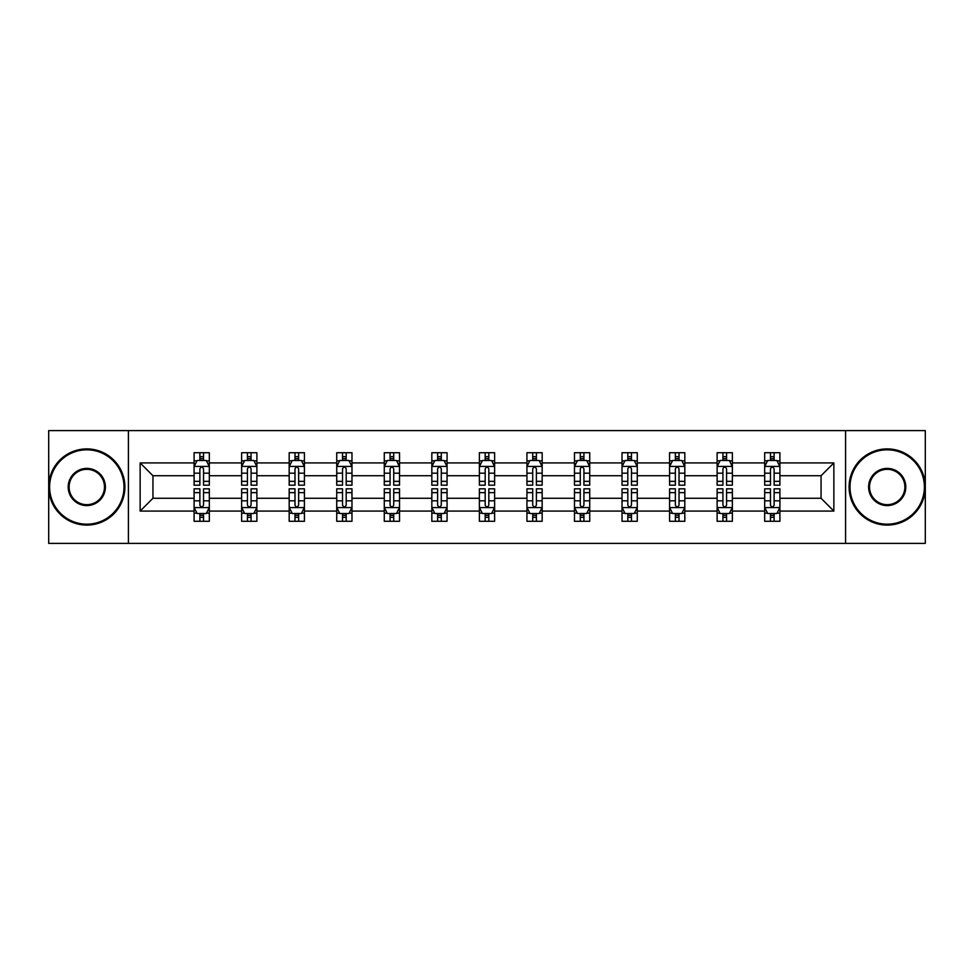 <?xml version="1.0" encoding="UTF-8"?>
<svg xmlns="http://www.w3.org/2000/svg" width="974" height="974" viewBox="0 0 974 974"><rect width="100%" height="100%" fill="white"/><g stroke="black" fill="none" stroke-linecap="round" stroke-linejoin="round"><path stroke-width="1.46" d="M845.59 430.618L48.7 430.618L48.7 543.382L925.3 543.382L925.3 430.618L845.59 430.618L845.59 543.382M779.906 511.082L779.906 498.274L821.058 498.274L833.866 511.082L779.906 511.082L779.906 521.285L774.123 521.285L774.123 513.517M128.41 543.382L128.41 430.618M764.675 511.082L732.363 511.082L732.363 498.274L764.675 498.274L764.675 521.285L779.906 521.285L779.906 513.152L777.045 513.152M732.363 511.082L732.363 521.285L726.567 521.285L726.567 513.517M717.12 511.082L684.819 511.082L684.819 498.274L717.12 498.274L717.12 521.285L732.363 521.285L732.363 513.152L729.502 513.152M684.819 511.082L684.819 521.285L679.024 521.285L679.024 513.517M669.576 511.082L637.264 511.082L637.264 498.274L669.576 498.274L669.576 521.285L684.819 521.285L684.819 513.152L681.946 513.152M637.264 511.082L637.264 521.285L631.469 521.285L631.469 513.517M622.021 511.082L589.72 511.082L589.72 498.274L622.021 498.274L622.021 521.285L637.264 521.285L637.264 513.152L634.403 513.152M589.72 511.082L589.72 521.285L583.925 521.285L583.925 513.517M574.477 511.082L542.165 511.082L542.165 498.274L574.477 498.274L574.477 521.285L589.72 521.285L589.72 513.152L586.847 513.152M542.165 511.082L542.165 521.285L536.382 521.285L536.382 513.517M526.934 511.082L494.622 511.082L494.622 498.274L526.934 498.274L526.934 521.285L542.165 521.285L542.165 513.152L539.304 513.152M494.622 511.082L494.622 521.285L488.826 521.285L488.826 513.517M479.378 511.082L447.066 511.082L447.066 498.274L479.378 498.274L479.378 521.285L494.622 521.285L494.622 513.152L491.76 513.152M447.066 511.082L447.066 521.285L441.283 521.285L441.283 513.517M431.835 511.082L399.523 511.082L399.523 498.274L431.835 498.274L431.835 521.285L447.066 521.285L447.066 513.152L444.205 513.152M399.523 511.082L399.523 521.285L393.727 521.285L393.727 513.517M384.28 511.082L351.979 511.082L351.979 498.274L384.28 498.274L384.28 521.285L399.523 521.285L399.523 513.152L396.662 513.152M351.979 511.082L351.979 521.285L346.184 521.285L346.184 513.517M336.736 511.082L304.424 511.082L304.424 498.274L336.736 498.274L336.736 521.285L351.979 521.285L351.979 513.152L349.106 513.152M304.424 511.082L304.424 521.285L298.641 521.285L298.641 513.517M289.181 511.082L256.88 511.082L256.88 498.274L289.181 498.274L289.181 521.285L304.424 521.285L304.424 513.152L301.563 513.152M256.88 511.082L256.88 521.285L251.085 521.285L251.085 513.517M241.637 511.082L209.325 511.082L209.325 498.274L241.637 498.274L241.637 521.285L256.88 521.285L256.88 513.152L254.007 513.152M209.325 511.082L209.325 521.285L203.542 521.285L203.542 513.517M194.094 511.082L140.134 511.082L140.134 462.918L194.094 462.918L194.094 475.726L152.942 475.726L152.942 498.274L194.094 498.274L194.094 521.285L209.325 521.285L209.325 513.152L206.464 513.152M196.955 460.848L194.094 460.848L194.094 452.715L194.094 462.918M199.877 460.483L199.877 452.715L194.094 452.715L209.325 452.715L209.325 462.918L241.637 462.918L241.637 452.715L256.88 452.715L256.88 462.918L289.181 462.918L289.181 452.715L304.424 452.715L304.424 462.918L336.736 462.918L336.736 452.715L351.979 452.715L351.979 462.918L384.28 462.918L384.28 452.715L399.523 452.715L399.523 462.918L431.835 462.918L431.835 452.715L447.066 452.715L447.066 462.918L479.378 462.918L479.378 452.715L494.622 452.715L494.622 462.918L526.934 462.918L526.934 452.715L542.165 452.715L542.165 462.918L574.477 462.918L574.477 452.715L589.72 452.715L589.72 462.918L622.021 462.918L622.021 452.715L637.264 452.715L637.264 462.918L669.576 462.918L669.576 452.715L684.819 452.715L684.819 462.918L717.12 462.918L717.12 452.715L732.363 452.715L732.363 462.918L764.675 462.918L764.675 452.715L779.906 452.715L779.906 462.918L833.866 462.918L833.866 511.082M764.675 462.918L764.675 475.726L732.363 475.726L732.363 462.918M717.12 462.918L717.12 475.726L684.819 475.726L684.819 462.918M669.576 462.918L669.576 475.726L637.264 475.726L637.264 462.918M622.021 462.918L622.021 475.726L589.72 475.726L589.72 462.918M574.477 462.918L574.477 475.726L542.165 475.726L542.165 462.918M526.934 462.918L526.934 475.726L494.622 475.726L494.622 462.918M479.378 462.918L479.378 475.726L447.066 475.726L447.066 462.918M431.835 462.918L431.835 475.726L399.523 475.726L399.523 462.918M384.28 462.918L384.28 475.726L351.979 475.726L351.979 462.918M336.736 462.918L336.736 475.726L304.424 475.726L304.424 462.918M289.181 462.918L289.181 475.726L256.88 475.726L256.88 462.918M241.637 462.918L241.637 475.726L209.325 475.726L209.325 462.918M140.134 462.918L152.942 475.726M821.058 498.274L821.058 475.726L779.906 475.726L779.906 462.918M770.458 460.325L774.123 460.325M722.915 460.325L726.567 460.325M675.359 460.325L679.024 460.325M627.816 460.325L631.469 460.325M580.273 460.325L583.925 460.325M532.717 460.325L536.382 460.325M485.174 460.325L488.826 460.325M437.618 460.325L441.283 460.325M390.075 460.325L393.727 460.325M342.531 460.325L346.184 460.325M294.976 460.325L298.641 460.325M247.433 460.325L251.085 460.325M199.877 460.325L203.542 460.325M199.877 513.675L203.542 513.675M247.433 513.675L251.085 513.675M294.976 513.675L298.641 513.675M342.531 513.675L346.184 513.675M390.075 513.675L393.727 513.675M437.618 513.675L441.283 513.675M485.174 513.675L488.826 513.675M532.717 513.675L536.382 513.675M580.273 513.675L583.925 513.675M627.816 513.675L631.469 513.675M675.359 513.675L679.024 513.675M722.915 513.675L726.567 513.675M770.458 513.675L774.123 513.675M152.942 498.274L140.134 511.082M833.866 462.918L821.058 475.726M203.542 456.672L199.877 456.672M194.094 481.351L194.094 485.174L199.877 485.174L199.877 481.351L194.094 481.351L194.094 475.726M209.325 475.726L209.325 485.174L203.542 485.174L203.542 468.859C202.324 466.522 201.107 466.522 199.877 468.859L199.877 481.351M206.464 460.848L209.325 460.848L209.325 452.715L203.542 452.715L203.542 460.483M209.325 466.583L206.281 460.483L197.138 460.483L194.094 466.583M199.877 517.328L203.542 517.328M209.325 492.649L209.325 488.826L203.542 488.826L203.542 492.649L209.325 492.649L209.325 498.274M194.094 498.274L194.094 488.826L199.877 488.826L199.877 505.141C201.094 507.478 202.312 507.478 203.542 505.141L203.542 492.649M196.955 513.152L194.094 513.152L194.094 521.285L199.877 521.285L199.877 513.517M194.094 507.417L197.138 513.517L206.281 513.517L209.325 507.417M86.796 449.818A37.182 37.182 0 0 0 49.613 487A37.182 37.182 0 0 0 86.796 524.182A37.182 37.182 0 0 0 123.99 487A37.182 37.182 0 0 0 86.796 449.818M86.796 525.096A38.096 38.096 0 0 1 48.7 487A38.096 38.096 0 0 1 86.796 448.904A38.096 38.096 0 0 1 124.903 487A38.096 38.096 0 0 1 86.796 525.096M86.796 468.409A18.591 18.591 0 0 1 105.387 487A18.591 18.591 0 0 1 86.796 505.591A18.591 18.591 0 0 1 68.204 487A18.591 18.591 0 0 1 86.796 468.409M86.796 504.678A17.678 17.678 0 0 0 104.474 487A17.678 17.678 0 0 0 86.796 469.322A17.678 17.678 0 0 0 69.117 487A17.678 17.678 0 0 0 86.796 504.678M887.204 449.818A37.182 37.182 0 0 0 850.01 487A37.182 37.182 0 0 0 887.204 524.182A37.182 37.182 0 0 0 924.387 487A37.182 37.182 0 0 0 887.204 449.818M887.204 525.096A38.096 38.096 0 0 1 849.097 487A38.096 38.096 0 0 1 887.204 448.904A38.096 38.096 0 0 1 925.3 487A38.096 38.096 0 0 1 887.204 525.096M887.204 468.409A18.591 18.591 0 0 1 905.796 487A18.591 18.591 0 0 1 887.204 505.591A18.591 18.591 0 0 1 868.613 487A18.591 18.591 0 0 1 887.204 468.409M887.204 504.678A17.678 17.678 0 0 0 904.883 487A17.678 17.678 0 0 0 887.204 469.322A17.678 17.678 0 0 0 869.526 487A17.678 17.678 0 0 0 887.204 504.678M251.085 456.672L247.433 456.672M244.498 460.848L241.637 460.848L241.637 452.715L247.433 452.715L247.433 460.483M241.637 481.351L241.637 485.174L247.433 485.174L247.433 481.351L241.637 481.351L241.637 475.726M256.88 475.726L256.88 485.174L251.085 485.174L251.085 468.859C249.868 466.522 248.65 466.522 247.433 468.859L247.433 481.351M254.007 460.848L256.88 460.848L256.88 452.715L251.085 452.715L251.085 460.483M256.88 466.583L253.824 460.483L244.681 460.483L241.637 466.583M298.641 456.672L294.976 456.672M292.054 460.848L289.181 460.848L289.181 452.715L294.976 452.715L294.976 460.483M289.181 481.351L289.181 485.174L294.976 485.174L294.976 481.351L289.181 481.351L289.181 475.726M304.424 475.726L304.424 485.174L298.641 485.174L298.641 468.859C297.423 466.522 296.193 466.522 294.976 468.859L294.976 481.351M301.563 460.848L304.424 460.848L304.424 452.715L298.641 452.715L298.641 460.483M304.424 466.583L301.38 460.483L292.237 460.483L289.181 466.583M247.433 517.328L251.085 517.328M256.88 492.649L256.88 488.826L251.085 488.826L251.085 492.649L256.88 492.649L256.88 498.274M241.637 498.274L241.637 488.826L247.433 488.826L247.433 505.141C248.65 507.478 249.868 507.478 251.085 505.141L251.085 492.649M244.498 513.152L241.637 513.152L241.637 521.285L247.433 521.285L247.433 513.517M241.637 507.417L244.681 513.517L253.824 513.517L256.88 507.417M294.976 517.328L298.641 517.328M304.424 492.649L304.424 488.826L298.641 488.826L298.641 492.649L304.424 492.649L304.424 498.274M289.181 498.274L289.181 488.826L294.976 488.826L294.976 505.141C296.193 507.478 297.411 507.478 298.641 505.141L298.641 492.649M292.054 513.152L289.181 513.152L289.181 521.285L294.976 521.285L294.976 513.517M289.181 507.417L292.237 513.517L301.38 513.517L304.424 507.417M346.184 456.672L342.531 456.672M339.597 460.848L336.736 460.848L336.736 452.715L342.531 452.715L342.531 460.483M336.736 481.351L336.736 485.174L342.531 485.174L342.531 481.351L336.736 481.351L336.736 475.726M351.979 475.726L351.979 485.174L346.184 485.174L346.184 468.859C344.966 466.522 343.749 466.522 342.531 468.859L342.531 481.351M349.106 460.848L351.979 460.848L351.979 452.715L346.184 452.715L346.184 460.483M351.979 466.583L348.923 460.483L339.78 460.483L336.736 466.583M342.531 517.328L346.184 517.328M351.979 492.649L351.979 488.826L346.184 488.826L346.184 492.649L351.979 492.649L351.979 498.274M336.736 498.274L336.736 488.826L342.531 488.826L342.531 505.141C343.749 507.478 344.966 507.478 346.184 505.141L346.184 492.649M339.597 513.152L336.736 513.152L336.736 521.285L342.531 521.285L342.531 513.517M336.736 507.417L339.78 513.517L348.923 513.517L351.979 507.417M393.727 456.672L390.075 456.672M387.153 460.848L384.28 460.848L384.28 452.715L390.075 452.715L390.075 460.483M384.28 481.351L384.28 485.174L390.075 485.174L390.075 481.351L384.28 481.351L384.28 475.726M399.523 475.726L399.523 485.174L393.727 485.174L393.727 468.859C392.51 466.522 391.292 466.522 390.075 468.859L390.075 481.351M396.662 460.848L399.523 460.848L399.523 452.715L393.727 452.715L393.727 460.483M399.523 466.583L396.479 460.483L387.335 460.483L384.28 466.583M390.075 517.328L393.727 517.328M399.523 492.649L399.523 488.826L393.727 488.826L393.727 492.649L399.523 492.649L399.523 498.274M384.28 498.274L384.28 488.826L390.075 488.826L390.075 505.141C391.292 507.478 392.51 507.478 393.727 505.141L393.727 492.649M387.153 513.152L384.28 513.152L384.28 521.285L390.075 521.285L390.075 513.517M384.28 507.417L387.335 513.517L396.479 513.517L399.523 507.417M441.283 456.672L437.618 456.672M434.696 460.848L431.835 460.848L431.835 452.715L437.618 452.715L437.618 460.483M431.835 481.351L431.835 485.174L437.618 485.174L437.618 481.351L431.835 481.351L431.835 475.726M447.066 475.726L447.066 485.174L441.283 485.174L441.283 468.859C440.065 466.522 438.848 466.522 437.618 468.859L437.618 481.351M444.205 460.848L447.066 460.848L447.066 452.715L441.283 452.715L441.283 460.483M447.066 466.583L444.022 460.483L434.879 460.483L431.835 466.583M437.618 517.328L441.283 517.328M447.066 492.649L447.066 488.826L441.283 488.826L441.283 492.649L447.066 492.649L447.066 498.274M431.835 498.274L431.835 488.826L437.618 488.826L437.618 505.141C438.836 507.478 440.065 507.478 441.283 505.141L441.283 492.649M434.696 513.152L431.835 513.152L431.835 521.285L437.618 521.285L437.618 513.517M431.835 507.417L434.879 513.517L444.022 513.517L447.066 507.417M488.826 456.672L485.174 456.672M482.24 460.848L479.378 460.848L479.378 452.715L485.174 452.715L485.174 460.483M479.378 481.351L479.378 485.174L485.174 485.174L485.174 481.351L479.378 481.351L479.378 475.726M494.622 475.726L494.622 485.174L488.826 485.174L488.826 468.859C487.609 466.522 486.391 466.522 485.174 468.859L485.174 481.351M491.76 460.848L494.622 460.848L494.622 452.715L488.826 452.715L488.826 460.483M494.622 466.583L491.578 460.483L482.422 460.483L479.378 466.583M485.174 517.328L488.826 517.328M494.622 492.649L494.622 488.826L488.826 488.826L488.826 492.649L494.622 492.649L494.622 498.274M479.378 498.274L479.378 488.826L485.174 488.826L485.174 505.141C486.391 507.478 487.609 507.478 488.826 505.141L488.826 492.649M482.24 513.152L479.378 513.152L479.378 521.285L485.174 521.285L485.174 513.517M479.378 507.417L482.422 513.517L491.578 513.517L494.622 507.417M536.382 456.672L532.717 456.672M529.795 460.848L526.934 460.848L526.934 452.715L532.717 452.715L532.717 460.483M526.934 481.351L526.934 485.174L532.717 485.174L532.717 481.351L526.934 481.351L526.934 475.726M542.165 475.726L542.165 485.174L536.382 485.174L536.382 468.859C535.164 466.522 533.935 466.522 532.717 468.859L532.717 481.351M539.304 460.848L542.165 460.848L542.165 452.715L536.382 452.715L536.382 460.483M542.165 466.583L539.121 460.483L529.978 460.483L526.934 466.583M532.717 517.328L536.382 517.328M542.165 492.649L542.165 488.826L536.382 488.826L536.382 492.649L542.165 492.649L542.165 498.274M526.934 498.274L526.934 488.826L532.717 488.826L532.717 505.141C533.935 507.478 535.152 507.478 536.382 505.141L536.382 492.649M529.795 513.152L526.934 513.152L526.934 521.285L532.717 521.285L532.717 513.517M526.934 507.417L529.978 513.517L539.121 513.517L542.165 507.417M583.925 456.672L580.273 456.672M577.338 460.848L574.477 460.848L574.477 452.715L580.273 452.715L580.273 460.483M574.477 481.351L574.477 485.174L580.273 485.174L580.273 481.351L574.477 481.351L574.477 475.726M589.72 475.726L589.72 485.174L583.925 485.174L583.925 468.859C582.708 466.522 581.49 466.522 580.273 468.859L580.273 481.351M586.847 460.848L589.72 460.848L589.72 452.715L583.925 452.715L583.925 460.483M589.72 466.583L586.665 460.483L577.521 460.483L574.477 466.583M580.273 517.328L583.925 517.328M589.72 492.649L589.72 488.826L583.925 488.826L583.925 492.649L589.72 492.649L589.72 498.274M574.477 498.274L574.477 488.826L580.273 488.826L580.273 505.141C581.49 507.478 582.708 507.478 583.925 505.141L583.925 492.649M577.338 513.152L574.477 513.152L574.477 521.285L580.273 521.285L580.273 513.517M574.477 507.417L577.521 513.517L586.665 513.517L589.72 507.417M631.469 456.672L627.816 456.672M624.894 460.848L622.021 460.848L622.021 452.715L627.816 452.715L627.816 460.483M622.021 481.351L622.021 485.174L627.816 485.174L627.816 481.351L622.021 481.351L622.021 475.726M637.264 475.726L637.264 485.174L631.469 485.174L631.469 468.859C630.251 466.522 629.034 466.522 627.816 468.859L627.816 481.351M634.403 460.848L637.264 460.848L637.264 452.715L631.469 452.715L631.469 460.483M637.264 466.583L634.22 460.483L625.077 460.483L622.021 466.583M679.024 456.672L675.359 456.672M672.437 460.848L669.576 460.848L669.576 452.715L675.359 452.715L675.359 460.483M669.576 481.351L669.576 485.174L675.359 485.174L675.359 481.351L669.576 481.351L669.576 475.726M684.819 475.726L684.819 485.174L679.024 485.174L679.024 468.859C677.807 466.522 676.589 466.522 675.359 468.859L675.359 481.351M681.946 460.848L684.819 460.848L684.819 452.715L679.024 452.715L679.024 460.483M684.819 466.583L681.763 460.483L672.62 460.483L669.576 466.583M726.567 456.672L722.915 456.672M719.993 460.848L717.12 460.848L717.12 452.715L722.915 452.715L722.915 460.483M717.12 481.351L717.12 485.174L722.915 485.174L722.915 481.351L717.12 481.351L717.12 475.726M732.363 475.726L732.363 485.174L726.567 485.174L726.567 468.859C725.35 466.522 724.132 466.522 722.915 468.859L722.915 481.351M729.502 460.848L732.363 460.848L732.363 452.715L726.567 452.715L726.567 460.483M732.363 466.583L729.319 460.483L720.176 460.483L717.12 466.583M627.816 517.328L631.469 517.328M637.264 492.649L637.264 488.826L631.469 488.826L631.469 492.649L637.264 492.649L637.264 498.274M622.021 498.274L622.021 488.826L627.816 488.826L627.816 505.141C629.034 507.478 630.251 507.478 631.469 505.141L631.469 492.649M624.894 513.152L622.021 513.152L622.021 521.285L627.816 521.285L627.816 513.517M622.021 507.417L625.077 513.517L634.22 513.517L637.264 507.417M675.359 517.328L679.024 517.328M684.819 492.649L684.819 488.826L679.024 488.826L679.024 492.649L684.819 492.649L684.819 498.274M669.576 498.274L669.576 488.826L675.359 488.826L675.359 505.141C676.577 507.478 677.807 507.478 679.024 505.141L679.024 492.649M672.437 513.152L669.576 513.152L669.576 521.285L675.359 521.285L675.359 513.517M669.576 507.417L672.62 513.517L681.763 513.517L684.819 507.417M722.915 517.328L726.567 517.328M732.363 492.649L732.363 488.826L726.567 488.826L726.567 492.649L732.363 492.649L732.363 498.274M717.12 498.274L717.12 488.826L722.915 488.826L722.915 505.141C724.132 507.478 725.35 507.478 726.567 505.141L726.567 492.649M719.993 513.152L717.12 513.152L717.12 521.285L722.915 521.285L722.915 513.517M717.12 507.417L720.176 513.517L729.319 513.517L732.363 507.417M774.123 456.672L770.458 456.672M767.536 460.848L764.675 460.848L764.675 452.715L770.458 452.715L770.458 460.483M764.675 481.351L764.675 485.174L770.458 485.174L770.458 481.351L764.675 481.351L764.675 475.726M779.906 475.726L779.906 485.174L774.123 485.174L774.123 468.859C772.906 466.522 771.688 466.522 770.458 468.859L770.458 481.351M777.045 460.848L779.906 460.848L779.906 452.715L774.123 452.715L774.123 460.483M779.906 466.583L776.862 460.483L767.719 460.483L764.675 466.583M770.458 517.328L774.123 517.328M779.906 492.649L779.906 488.826L774.123 488.826L774.123 492.649L779.906 492.649L779.906 498.274M764.675 498.274L764.675 488.826L770.458 488.826L770.458 505.141C771.676 507.478 772.893 507.478 774.123 505.141L774.123 492.649M767.536 513.152L764.675 513.152L764.675 521.285L770.458 521.285L770.458 513.517M764.675 507.417L767.719 513.517L776.862 513.517L779.906 507.417M209.252 466.424L194.167 466.424M209.325 481.351L203.542 481.351M199.877 473.181L194.094 473.181M209.325 473.181L203.542 473.181M203.542 458.608L199.877 458.608M194.167 507.576L209.252 507.576M194.094 492.649L199.877 492.649M203.542 500.819L209.325 500.819M194.094 500.819L199.877 500.819M199.877 515.392L203.542 515.392M256.795 466.424L241.71 466.424M256.88 481.351L251.085 481.351M247.433 473.181L241.637 473.181M256.88 473.181L251.085 473.181M251.085 458.608L247.433 458.608M304.351 466.424L289.266 466.424M304.424 481.351L298.641 481.351M294.976 473.181L289.181 473.181M304.424 473.181L298.641 473.181M298.641 458.608L294.976 458.608M241.71 507.576L256.795 507.576M241.637 492.649L247.433 492.649M251.085 500.819L256.88 500.819M241.637 500.819L247.433 500.819M247.433 515.392L251.085 515.392M289.266 507.576L304.351 507.576M289.181 492.649L294.976 492.649M298.641 500.819L304.424 500.819M289.181 500.819L294.976 500.819M294.976 515.392L298.641 515.392M351.894 466.424L336.809 466.424M351.979 481.351L346.184 481.351M342.531 473.181L336.736 473.181M351.979 473.181L346.184 473.181M346.184 458.608L342.531 458.608M336.809 507.576L351.894 507.576M336.736 492.649L342.531 492.649M346.184 500.819L351.979 500.819M336.736 500.819L342.531 500.819M342.531 515.392L346.184 515.392M399.45 466.424L384.365 466.424M399.523 481.351L393.727 481.351M390.075 473.181L384.28 473.181M399.523 473.181L393.727 473.181M393.727 458.608L390.075 458.608M384.365 507.576L399.45 507.576M384.28 492.649L390.075 492.649M393.727 500.819L399.523 500.819M384.28 500.819L390.075 500.819M390.075 515.392L393.727 515.392M446.993 466.424L431.908 466.424M447.066 481.351L441.283 481.351M437.618 473.181L431.835 473.181M447.066 473.181L441.283 473.181M441.283 458.608L437.618 458.608M431.908 507.576L446.993 507.576M431.835 492.649L437.618 492.649M441.283 500.819L447.066 500.819M431.835 500.819L437.618 500.819M437.618 515.392L441.283 515.392M494.548 466.424L479.452 466.424M494.622 481.351L488.826 481.351M485.174 473.181L479.378 473.181M494.622 473.181L488.826 473.181M488.826 458.608L485.174 458.608M479.452 507.576L494.548 507.576M479.378 492.649L485.174 492.649M488.826 500.819L494.622 500.819M479.378 500.819L485.174 500.819M485.174 515.392L488.826 515.392M542.092 466.424L527.007 466.424M542.165 481.351L536.382 481.351M532.717 473.181L526.934 473.181M542.165 473.181L536.382 473.181M536.382 458.608L532.717 458.608M527.007 507.576L542.092 507.576M526.934 492.649L532.717 492.649M536.382 500.819L542.165 500.819M526.934 500.819L532.717 500.819M532.717 515.392L536.382 515.392M589.635 466.424L574.55 466.424M589.72 481.351L583.925 481.351M580.273 473.181L574.477 473.181M589.72 473.181L583.925 473.181M583.925 458.608L580.273 458.608M574.55 507.576L589.635 507.576M574.477 492.649L580.273 492.649M583.925 500.819L589.72 500.819M574.477 500.819L580.273 500.819M580.273 515.392L583.925 515.392M637.191 466.424L622.106 466.424M637.264 481.351L631.469 481.351M627.816 473.181L622.021 473.181M637.264 473.181L631.469 473.181M631.469 458.608L627.816 458.608M684.734 466.424L669.649 466.424M684.819 481.351L679.024 481.351M675.359 473.181L669.576 473.181M684.819 473.181L679.024 473.181M679.024 458.608L675.359 458.608M732.29 466.424L717.205 466.424M732.363 481.351L726.567 481.351M722.915 473.181L717.12 473.181M732.363 473.181L726.567 473.181M726.567 458.608L722.915 458.608M622.106 507.576L637.191 507.576M622.021 492.649L627.816 492.649M631.469 500.819L637.264 500.819M622.021 500.819L627.816 500.819M627.816 515.392L631.469 515.392M669.649 507.576L684.734 507.576M669.576 492.649L675.359 492.649M679.024 500.819L684.819 500.819M669.576 500.819L675.359 500.819M675.359 515.392L679.024 515.392M717.205 507.576L732.29 507.576M717.12 492.649L722.915 492.649M726.567 500.819L732.363 500.819M717.12 500.819L722.915 500.819M722.915 515.392L726.567 515.392M779.833 466.424L764.748 466.424M779.906 481.351L774.123 481.351M770.458 473.181L764.675 473.181M779.906 473.181L774.123 473.181M774.123 458.608L770.458 458.608M764.748 507.576L779.833 507.576M764.675 492.649L770.458 492.649M774.123 500.819L779.906 500.819M764.675 500.819L770.458 500.819M770.458 515.392L774.123 515.392"/></g></svg>
